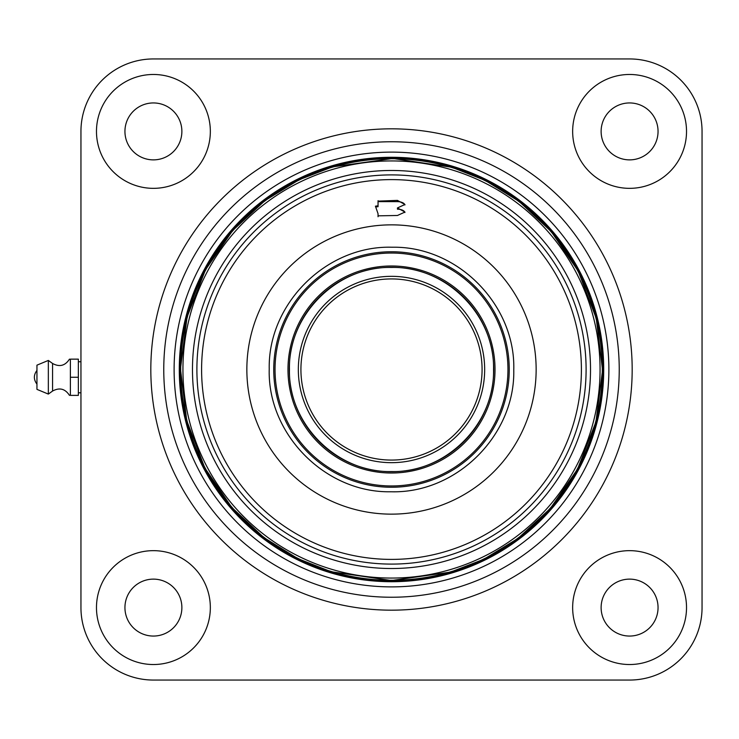 <?xml version="1.0" encoding="UTF-8"?>
<svg xmlns="http://www.w3.org/2000/svg" width="739" height="739" viewBox="0 0 739 739"><rect width="100%" height="100%" fill="white"/><g stroke="black" fill="none" stroke-linecap="round" stroke-linejoin="round"><path stroke-width="1.11" d="M391.494 597.241A227.741 227.741 0 0 0 619.236 369.5A227.741 227.741 0 0 0 391.494 141.759A227.741 227.741 0 0 0 163.762 369.5A227.741 227.741 0 0 0 391.494 597.241A227.741 227.741 0 0 0 619.236 369.5A227.741 227.741 0 0 0 391.494 141.759A227.741 227.741 0 0 1 619.236 369.5A227.741 227.741 0 0 1 391.494 597.241A227.741 227.741 0 0 0 619.236 369.5A227.741 227.741 0 0 0 391.494 141.759M629.591 188.343A56.931 56.931 0 0 0 686.522 131.413A56.931 56.931 0 0 0 629.591 74.473A56.931 56.931 0 0 0 572.651 131.413A56.931 56.931 0 0 0 629.591 188.343M153.407 664.527A56.931 56.931 0 0 0 210.338 607.587A56.931 56.931 0 0 0 153.407 550.657A56.931 56.931 0 0 0 96.476 607.587A56.931 56.931 0 0 0 153.407 664.527M153.407 188.343A56.931 56.931 0 0 0 210.338 131.413A56.931 56.931 0 0 0 153.407 74.473A56.931 56.931 0 0 0 96.476 131.413A56.931 56.931 0 0 0 153.407 188.343M629.591 664.527A56.931 56.931 0 0 0 686.522 607.587A56.931 56.931 0 0 0 629.591 550.657A56.931 56.931 0 0 0 572.651 607.587A56.931 56.931 0 0 0 629.591 664.527M153.407 102.943A28.47 28.47 0 0 0 124.937 131.413A28.47 28.47 0 0 0 153.407 159.873A28.47 28.47 0 0 0 181.877 131.413A28.47 28.47 0 0 0 153.407 102.943M629.591 102.943A28.47 28.47 0 0 0 601.121 131.413A28.47 28.47 0 0 0 629.591 159.873A28.47 28.47 0 0 0 658.052 131.413A28.47 28.47 0 0 0 629.591 102.943M629.591 579.127A28.47 28.47 0 0 0 601.121 607.587A28.47 28.47 0 0 0 629.591 636.057A28.47 28.47 0 0 0 658.052 607.587A28.47 28.47 0 0 0 629.591 579.127M153.407 579.127A28.47 28.47 0 0 0 124.937 607.587A28.47 28.47 0 0 0 153.407 636.057A28.47 28.47 0 0 0 181.877 607.587A28.47 28.47 0 0 0 153.407 579.127M629.591 680.056A72.459 72.459 0 0 0 702.05 607.587L702.05 131.413A72.459 72.459 0 0 0 629.591 58.944L153.407 58.944A72.459 72.459 0 0 0 80.948 131.413L80.948 607.587A72.459 72.459 0 0 0 153.407 680.056L629.591 680.056M391.494 460.074A90.574 90.574 0 0 0 482.077 369.5A90.574 90.574 0 0 0 391.494 278.926A90.574 90.574 0 0 0 300.921 369.5A90.574 90.574 0 0 0 391.494 460.074M391.494 581.713A212.213 212.213 0 0 0 603.708 369.5A212.213 212.213 0 0 0 391.494 157.287A212.213 212.213 0 0 0 179.291 369.5A212.213 212.213 0 0 0 391.494 581.713A212.213 212.213 0 0 1 179.291 369.5A212.213 212.213 0 0 1 391.494 157.287A212.213 212.213 0 0 1 603.708 369.5A212.213 212.213 0 0 1 391.494 581.713M391.494 580.54L450.559 572.106L483.916 559.229L518.011 538.417L550.352 508.441L577.547 469.136L595.92 421.951L602.544 370.184L596.253 318.37L578.184 271.065L551.239 231.584L519.101 201.405L485.135 180.362L451.871 167.273L392.852 158.46L332.43 166.894L299.083 179.771L264.978 200.583L232.646 230.559L205.451 269.864L187.078 317.049L180.455 368.816L186.736 420.63L204.814 467.935L231.75 507.416L263.897 537.595L297.863 558.638L331.127 571.727L391.494 580.54M390.589 157.915C277.679 155.495 176.76 257.07 179.91 369.953C177.249 482.853 278.603 583.995 391.494 581.085L392.409 581.085C505.319 583.505 606.229 481.93 603.089 369.047C605.74 256.147 504.395 155.005 391.494 157.915L390.589 157.915M391.494 267.278A102.222 102.222 0 0 0 289.272 369.5A102.222 102.222 0 0 0 391.494 471.722A102.222 102.222 0 0 0 493.717 369.5A102.222 102.222 0 0 0 391.494 267.278M378.045 201.128L397.453 200.389L397.453 201.645A7.501 3.769 180 0 1 404.898 204.952M378.045 200.703L378.045 205.784L375.43 206.181L378.045 213.719L378.045 215.834L397.453 215.483L404.954 212.056L397.453 207.936L404.954 204.491L397.453 200.389M391.494 251.75A117.75 117.75 0 0 0 273.744 369.5A117.75 117.75 0 0 0 391.494 487.25A117.75 117.75 0 0 0 509.245 369.5A117.75 117.75 0 0 0 391.494 251.75M391.494 485.957A116.457 116.457 0 0 1 275.037 369.5A116.457 116.457 0 0 1 391.494 253.043A116.457 116.457 0 0 1 507.952 369.5A116.457 116.457 0 0 1 391.494 485.957M391.494 473.015A103.515 103.515 0 0 0 495.019 369.5A103.515 103.515 0 0 0 391.494 265.985A103.515 103.515 0 0 0 287.979 369.5A103.515 103.515 0 0 0 391.494 473.015M404.898 212.509A7.501 3.769 180 0 0 397.453 209.192L397.453 207.936M397.453 201.645L378.045 201.645M378.045 215.834L378.045 216.739M378.045 205.784L378.045 206.708L375.68 206.911M70.39 359.145L78.352 359.145L78.352 395.383L70.39 395.383L70.39 359.145M78.352 392.788L80.948 392.788M78.352 361.74L80.948 361.74M52.561 363.477L48.34 360.438L48.34 394.081L52.561 391.051L52.561 363.477C59.517 367.255 65.152 365.805 69.475 359.145M48.34 360.438L36.95 365.158L36.95 389.37L48.34 394.081M70.371 377.259L78.352 377.259M391.494 128.826A240.674 240.674 0 0 0 150.821 369.5A240.674 240.674 0 0 0 391.494 610.174A240.674 240.674 0 0 0 632.178 369.5A240.674 240.674 0 0 0 391.494 128.826M391.494 586.886A217.386 217.386 0 0 0 608.881 369.5A217.386 217.386 0 0 0 391.494 152.114A217.386 217.386 0 0 0 174.108 369.5A217.386 217.386 0 0 0 391.494 586.886M391.494 462.669A93.169 93.169 0 0 0 484.664 369.5A93.169 93.169 0 0 0 391.494 276.331A93.169 93.169 0 0 0 298.334 369.5A93.169 93.169 0 0 0 391.494 462.669M391.494 170.478A199.022 199.022 0 0 0 192.473 369.047A199.022 199.022 0 0 0 391.494 568.522A199.022 199.022 0 0 0 590.516 369.953A199.022 199.022 0 0 0 391.494 170.478M391.494 160.936A208.564 208.564 0 0 0 182.939 369.029A208.564 208.564 0 0 0 390.552 578.064A208.564 208.564 0 0 0 391.494 578.064A208.564 208.564 0 0 0 600.059 369.971A208.564 208.564 0 0 0 392.446 160.936A208.564 208.564 0 0 0 391.494 160.936M392.852 158.719A210.791 210.791 0 0 1 602.285 370.174A210.791 210.791 0 0 1 391.494 580.291A210.791 210.791 0 0 1 390.137 580.281A210.791 210.791 0 0 1 180.713 368.826A210.791 210.791 0 0 1 391.494 158.709A210.791 210.791 0 0 1 392.852 158.719M391.494 564.097A194.597 194.597 0 0 0 586.101 369.038A194.597 194.597 0 0 0 391.494 174.903A194.597 194.597 0 0 0 196.897 369.962A194.597 194.597 0 0 0 391.494 564.097M392.4 559.395A189.895 189.895 0 0 1 201.599 369.953A189.895 189.895 0 0 1 391.494 179.605A189.895 189.895 0 0 1 581.399 369.047A189.895 189.895 0 0 1 392.4 559.395M391.494 581.344A211.844 211.844 0 0 1 179.651 369.953A211.844 211.844 0 0 1 391.494 157.656A211.844 211.844 0 0 1 603.347 369.047A211.844 211.844 0 0 1 391.494 581.344M391.494 247.223C326.342 245.56 267.823 303.84 269.227 369.001C267.287 434.144 325.326 492.904 390.497 491.768L391.494 491.777C456.647 493.44 515.175 435.16 513.771 369.999C515.702 304.856 457.663 246.096 392.501 247.232L391.494 247.223M391.494 224.859A144.641 144.641 0 0 0 246.854 368.909A144.641 144.641 0 0 0 390.312 514.141A144.641 144.641 0 0 0 391.494 514.141A144.641 144.641 0 0 0 536.144 370.091A144.641 144.641 0 0 0 392.686 224.859A144.641 144.641 0 0 0 391.494 224.859M391.494 267.453C336.984 266.049 288.044 314.962 289.457 369.5C288.044 424.029 336.984 472.951 391.494 471.547C446.014 472.951 494.945 424.029 493.541 369.5C494.945 314.962 446.014 266.049 391.494 267.453M69.475 395.383C65.152 388.723 59.517 387.273 52.561 391.051M36.95 384.114C33.523 379.55 33.523 374.978 36.95 370.415"/></g></svg>
